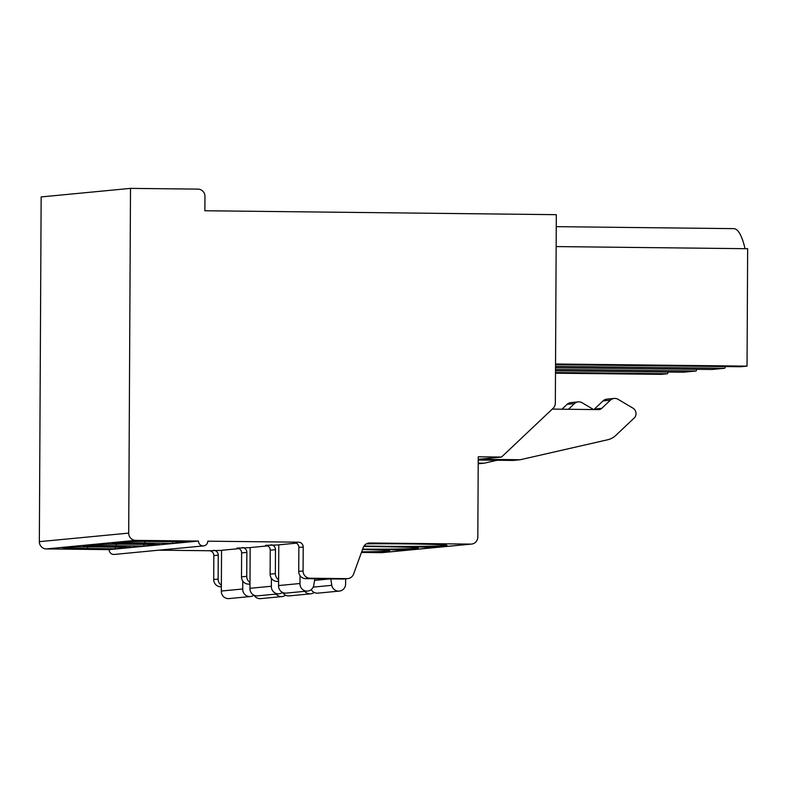 <?xml version="1.0" encoding="UTF-8"?>
<svg xmlns="http://www.w3.org/2000/svg" width="787" height="787" viewBox="0 0 787 787"><rect width="100%" height="100%" fill="white"/><g stroke="black" fill="none" stroke-linecap="round" stroke-linejoin="round"><path stroke-width="1.18" d="M203.607 545.893L114.253 554.442A4.791 4.653 -95.5 0 1 109.137 549.621L46.295 548.923A7.181 6.985 -95.5 0 1 39.35 541.663L41.15 196.927L130.504 188.378L198.009 189.126A7.181 6.985 -95.5 0 1 204.954 196.386L204.876 210.759L556.32 214.674L555.337 403.082A7.181 6.985 -95.5 0 1 553.094 408.305L501.526 457.06L478.25 456.804L477.827 537A7.181 6.985 -95.5 0 1 470.803 544.112L369.792 542.981A7.181 6.985 84.5 0 0 363.21 547.614L353.609 574.008A7.181 6.985 -95.5 0 1 347.028 578.642L310.019 578.229A7.181 6.985 -95.5 0 1 303.074 570.968L303.202 547.024A4.791 4.653 84.5 0 0 298.568 542.184L207.798 541.181A4.791 4.653 -95.5 0 1 203.607 545.893A4.791 4.653 -95.5 0 1 198.491 541.072L135.649 540.374A7.181 6.985 -95.5 0 1 128.704 533.114L130.504 188.378M221.363 586.787L220.665 586.777A7.181 6.985 -95.5 0 1 213.72 579.517L213.848 555.583A4.791 4.653 84.5 0 0 209.214 550.743L158.817 550.182M471.531 544.073L382.177 552.631A7.181 6.985 -95.5 0 1 381.449 552.661L361.459 552.435M556.261 226.656L733.809 228.643A69.443 16.32 90.6 0 1 745.023 248.682M555.494 373.186L661.06 374.356L667.386 373.756A2.873 0.679 90.6 0 0 668.006 372.044M696.633 369.31A2.873 0.679 90.6 0 1 696.013 371.011L683.47 372.212L555.504 370.795L683.47 372.212A2.873 0.679 90.6 0 1 683.45 372.221A2.873 0.679 90.6 0 1 683.431 372.212M725.25 366.565A2.873 0.679 90.6 0 1 724.63 368.277L712.087 369.477L555.524 367.736L712.087 369.477A2.873 0.679 90.6 0 1 712.068 369.477A2.873 0.679 90.6 0 1 712.058 369.477M556.163 246.577L747.65 248.712L747.04 366.132L740.705 366.742L555.543 364.676L740.705 366.742A2.873 0.679 90.6 0 1 740.695 366.742A2.873 0.679 90.6 0 1 740.675 366.742M747.04 366.132L555.543 363.997M552.258 409.092L598.553 409.614A4.791 4.653 84.5 0 0 601.74 408.355L610.368 400.199A6.778 6.591 -95.5 0 1 618.12 399.334L632.896 408.109A6.365 6.188 -95.5 0 1 634.775 417.464L615.729 435.467A17.963 17.452 -95.5 0 1 607.751 439.746L520.286 459.736L478.476 459.274L501.526 457.06M520.286 459.736L512.967 460.434L478.23 460.051M478.211 463.759L484.339 463.179L478.211 463.11M561.957 409.201L567.102 404.341A6.778 6.591 -95.5 0 1 570.929 402.59L578.258 401.891A6.778 6.591 -95.5 0 1 582.173 402.777L593.595 409.555M209.214 550.743L221.55 550.408M249.981 584.141L248.446 584.121A7.181 6.985 -95.5 0 1 241.501 576.861L241.619 552.917A4.791 4.653 -95.5 0 0 236.995 548.077L250.168 547.663M278.598 581.396L277.063 581.386A7.181 6.985 -95.5 0 1 270.118 574.126L270.246 550.182A4.791 4.653 -95.5 0 0 265.613 545.342L278.795 544.929M361.676 551.835A52.68 1.289 -179.7 0 0 389.713 550.841A52.68 1.289 -179.7 0 0 362.502 549.572M362.669 549.1A52.68 1.289 -179.7 0 0 418.34 548.106A52.68 1.289 -179.7 0 0 378.045 546.64A52.68 1.289 -179.7 0 0 363.712 546.532M364.056 545.991A52.68 1.289 -179.7 0 0 381.882 546.276A52.68 1.289 -179.7 0 0 446.957 545.371A52.68 1.289 -179.7 0 0 406.663 543.906A52.68 1.289 -179.7 0 0 366.388 543.856M379.796 549.336L402.659 550.133L409.417 549.483L379.796 549.336M408.414 546.601L431.276 547.398L438.034 546.749L408.414 546.601M239.1 548.628L221.55 550.31L221.334 591.037L242.75 588.991L242.79 581.072M267.718 545.883L250.168 547.565L249.961 588.302L271.367 586.256L271.407 578.327M296.345 543.148L278.795 544.83L278.578 585.558L299.985 583.511L300.034 575.592M213.611 550.32A4.791 4.653 -95.5 0 1 218.245 555.16L218.117 579.094A7.181 6.985 -95.5 0 0 221.373 585.223M242.229 547.575A4.791 4.653 -95.5 0 1 246.862 552.415L246.734 576.359A7.181 6.985 -95.5 0 0 249.991 582.488M270.856 544.84A4.791 4.653 -95.5 0 1 275.48 549.68L275.361 573.625A7.181 6.985 -95.5 0 0 278.608 579.744M298.568 542.184L294.23 542.607A4.791 4.653 -95.5 0 1 298.863 547.447L303.202 547.024M347.756 578.612L343.417 579.025A7.181 6.985 -95.5 0 1 342.689 579.055L305.681 578.642A7.181 6.985 -95.5 0 1 298.735 571.382L298.863 547.447M109.137 549.621L198.491 541.072M103.402 547.004A33.526 0.817 -179.7 0 0 61.996 547.585A33.526 0.817 -179.7 0 0 87.632 548.509L115.246 548.814L131.016 547.309L103.402 547.004M132.029 544.26A33.526 0.817 -179.7 0 0 90.613 544.84A33.526 0.817 -179.7 0 0 116.25 545.775L143.864 546.08L159.633 544.574L132.029 544.26M160.646 541.525A33.526 0.817 -179.7 0 0 119.231 542.105A33.526 0.817 -179.7 0 0 144.867 543.03L172.481 543.345L188.26 541.83L160.646 541.525M91.076 545.755L83.196 546.512L118.099 546.896L125.989 546.148L91.076 545.755M119.703 543.02L111.813 543.768L146.726 544.161L154.616 543.404L119.703 543.02M115.246 548.814L115.256 547.132M143.864 546.08L143.873 544.397M172.481 543.345L172.491 541.653M118.099 546.896L118.109 546.06M402.659 550.133L402.659 549.415M146.726 544.161L146.726 543.315M431.276 547.398L431.286 546.67M253.886 595.149A7.162 6.955 -95.5 0 1 250.374 596.536L228.968 598.582A7.162 6.955 -95.5 0 1 221.334 591.037M285.573 595.188A7.181 6.985 -95.5 0 1 282.071 596.576L260.654 598.622A7.181 6.985 -95.5 0 1 254.044 595.228M282.071 596.576A7.181 6.985 -95.5 0 1 276.089 594.077M250.374 596.536A7.162 6.955 -95.5 0 1 242.75 588.991M282.503 592.404A7.162 6.955 -95.5 0 1 278.992 593.792L257.585 595.848A7.162 6.955 -95.5 0 1 249.961 588.302M314.19 592.454A7.181 6.985 -95.5 0 1 310.688 593.831L289.282 595.887A7.181 6.985 -95.5 0 1 282.661 592.483M310.688 593.831A7.181 6.985 -95.5 0 1 304.707 591.332M278.992 593.792A7.162 6.955 -95.5 0 1 271.367 586.256M314.82 578.74L313.797 585.135A7.162 6.955 -95.5 0 1 307.619 591.057L286.212 593.103A7.162 6.955 -95.5 0 1 278.578 585.558M345.631 578.809L345.611 584.023A7.181 6.985 -95.5 0 1 339.305 591.096L317.899 593.142A7.181 6.985 -95.5 0 1 311.199 589.611M339.305 591.096A7.181 6.985 -95.5 0 1 331.78 585.331L330.825 578.927M307.619 591.057A7.162 6.955 -95.5 0 1 299.985 583.511M313.187 587.112L331.78 585.331M593.782 409.555A4.791 4.653 84.5 0 0 594.411 409.053L603.049 400.898A6.778 6.591 -95.5 0 1 606.875 399.147L614.194 398.448M568.46 409.27L574.421 403.633A6.778 6.591 -95.5 0 1 578.258 401.891M497.099 460.257L484.339 463.179M555.494 372.507L667.386 373.756M555.514 369.447L696.013 371.011M555.533 366.388L724.63 368.277M381.449 552.661L470.803 544.112M368.355 543.119L369.792 542.981M213.848 555.583L218.245 555.16M241.619 552.917L246.862 552.415M270.246 550.182L275.48 549.68M342.689 579.055L347.028 578.642M220.665 586.777L221.363 586.708M248.446 584.121L249.981 583.974M277.063 581.386L278.598 581.239M305.681 578.642L310.019 578.229M213.72 579.517L218.117 579.094M241.501 576.861L246.734 576.359M270.118 574.126L275.361 573.625M298.735 571.382L303.074 570.968M46.295 548.923L135.649 540.374M39.35 541.663L128.704 533.114M87.632 548.509L87.642 546.916M116.25 545.775L116.26 544.181M144.867 543.03L144.877 541.436M384.036 549.926L384.036 549.237M412.654 547.181L412.663 546.503M314.554 580.383L329.93 578.917M610.368 400.199L603.049 400.898M601.74 408.355L594.411 409.053M567.102 404.341L574.421 403.633"/></g></svg>
